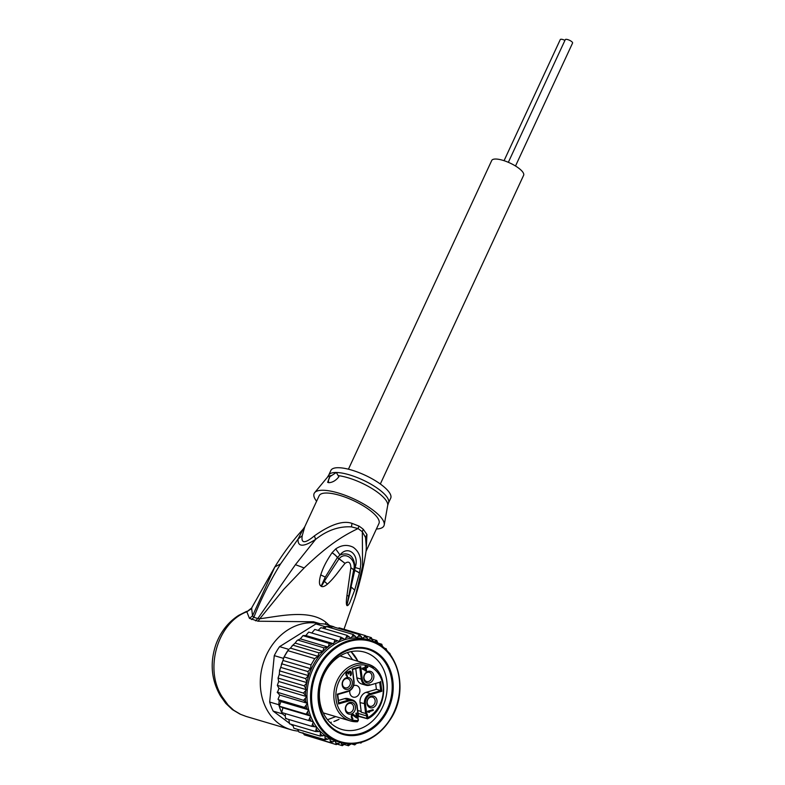 <?xml version="1.0" encoding="UTF-8"?>
<svg xmlns="http://www.w3.org/2000/svg" width="785" height="785" viewBox="0 0 785 785"><rect width="100%" height="100%" fill="white"/><g stroke="black" fill="none" stroke-linecap="round" stroke-linejoin="round"><path stroke-width="1.18" d="M504.058 160.689L560.274 39.584A4.033 1.227 24.9 0 1 561.216 39.25A4.033 1.227 24.9 0 1 564.935 40.398M508.337 162.318L565.269 39.662A4.033 1.227 24.9 0 1 566.211 39.338A4.033 1.227 24.9 0 1 570.509 40.8A4.033 1.227 24.9 0 1 572.579 43.057L515.51 166.008M348.432 469.195L491.724 160.493A17.584 5.367 24.9 0 1 495.816 159.031A17.584 5.367 24.9 0 1 514.567 165.439A17.584 5.367 24.9 0 1 523.624 175.3L380.332 484.002M357.303 715.537L358.097 715.773A5.858 4.838 -73.5 0 0 357.832 718.658L358.284 720.228L357.479 721.749L358.402 720.316L358.048 718.363M338.698 702.958L338.57 703.959L349.433 700.769L348.952 699.955A8.556 7.065 -73.5 0 1 352.416 699.935L348.059 698.64A8.556 7.065 106.5 0 0 344.586 698.66L338.482 700.456M369.656 685.158L369.441 685.226A8.556 7.065 -73.5 0 1 365.967 685.246L361.61 683.951A8.556 7.065 -73.5 0 1 359.736 683.009A8.556 7.065 -73.5 0 1 356.92 677.838L355.742 668.575M357.823 710.808A5.132 4.239 -73.5 0 1 359.412 710.906A5.132 4.239 -73.5 0 1 361.296 712.221L365.653 713.516L364.426 703.9A8.556 7.065 -73.5 0 1 370.51 693.636L380.754 690.623L376.398 689.338L366.153 692.341A8.556 7.065 -73.5 0 0 360.07 702.614L361.296 712.221M367.301 700.877A4.759 3.935 106.5 0 0 367.478 700.289M374.366 704.096A4.759 3.935 106.5 0 0 372.512 697.129A4.759 3.935 106.5 0 0 367.939 699.298A4.759 3.935 106.5 0 0 369.804 706.264A4.759 3.935 106.5 0 0 374.366 704.096M367.871 698.885A6.045 4.995 106.5 0 0 368.911 707.059A6.045 4.995 106.5 0 0 376.025 704.979A6.045 4.995 106.5 0 0 374.985 696.805A6.045 4.995 106.5 0 0 367.871 698.885M353.427 703.124A6.045 4.995 -73.5 0 1 354.467 711.298A6.045 4.995 -73.5 0 1 347.353 713.388A6.045 4.995 -73.5 0 1 346.303 705.205A6.045 4.995 -73.5 0 1 353.427 703.124M343.153 680.428A6.045 4.995 -73.5 0 1 350.267 678.348A6.045 4.995 -73.5 0 1 351.307 686.522A6.045 4.995 -73.5 0 1 344.193 688.612A6.045 4.995 -73.5 0 1 343.153 680.428M371.835 672.029A6.045 4.995 -73.5 0 1 372.875 680.202A6.045 4.995 -73.5 0 1 365.751 682.293A6.045 4.995 -73.5 0 1 364.711 674.109A6.045 4.995 -73.5 0 1 371.835 672.029M373.13 709.63L373.228 710.425L368.675 711.76L369.598 712.309L367.743 712.034L367.645 711.239L373.13 709.63M356.508 717.961L352.622 715.007L351.847 716.597L352.867 718.893L351.847 718.51L351.248 716.636L351.837 714.556L353.387 714.379L356.37 716.911L355.899 713.231L356.488 713.055L357.087 717.794L356.508 717.961M350.552 671.224L351.327 672.5L351.062 675.169L350.404 675.767L350.552 672.186L349.423 671.832L348.854 674.04L347.716 672.745L346.666 673.049L346.99 676.503L345.92 674.766L346.048 672.961L347.137 671.96L348.422 672.539L348.883 671.45L350.552 671.224L349.963 671.047M362.268 669.026L362.17 668.231L365.319 667.309L365.153 665.994L365.849 665.788L366.016 667.103L367.655 666.622L367.753 667.417L366.124 667.888L366.526 671.047L362.268 669.026M358.333 715.665L357.832 718.658M352.455 669.497L353.741 681.566A7.821 6.457 -73.5 0 1 348.187 690.957L337.324 694.146L338.57 703.959M375.652 683.441L376.398 689.338M349.855 690.702A6.045 4.995 106.5 0 0 353.122 697.09A6.045 4.995 106.5 0 0 358.912 694.342A6.045 4.995 106.5 0 0 356.557 685.501A6.045 4.995 106.5 0 0 353.652 685.668M365.839 713.035L366.634 713.271L365.437 703.841A7.821 6.457 -73.5 0 1 370.991 694.45L381.853 691.271L380.607 681.458M379.695 682.253L380.754 690.623L381.853 691.271M352.553 669.468L360.688 666.593L352.151 669.095M358.382 715.93L366.487 718.334L367.812 717.676L367.596 715.871L366.595 715.92A5.132 4.239 106.5 0 0 365.653 713.516M358.068 720.522A28.211 23.295 -73.5 0 1 335.882 696.707A28.211 23.295 -73.5 0 1 356.194 665.719A28.211 23.295 -73.5 0 1 382.589 683.078A28.211 23.295 -73.5 0 1 367.812 717.676L367.311 718.815L366.487 718.334L367.606 718.785M347.205 712.064A4.759 3.935 -73.5 0 1 346.067 706.245A4.759 3.935 -73.5 0 1 350.944 703.448A4.759 3.935 -73.5 0 1 351.984 703.978A4.759 3.935 -73.5 0 1 353.122 709.797A4.759 3.935 -73.5 0 1 348.236 712.584A4.759 3.935 -73.5 0 1 347.205 712.064M345.743 707.197A4.759 3.935 106.5 0 0 345.92 706.608M349.649 685.639A4.759 3.935 -73.5 0 1 345.086 687.807A4.759 3.935 -73.5 0 1 343.222 680.84A4.759 3.935 -73.5 0 1 347.794 678.682A4.759 3.935 -73.5 0 1 349.649 685.639M342.76 681.831A4.759 3.935 -73.5 0 1 342.594 682.42M365.604 680.968A4.759 3.935 -73.5 0 1 364.466 675.149A4.759 3.935 -73.5 0 1 369.352 672.352A4.759 3.935 -73.5 0 1 370.392 672.882A4.759 3.935 -73.5 0 1 371.531 678.701A4.759 3.935 -73.5 0 1 366.644 681.488A4.759 3.935 -73.5 0 1 365.604 680.968M364.152 676.101A4.759 3.935 106.5 0 0 364.328 675.512M372.394 709.846L367.89 711.524L368.675 711.76M373.228 710.425L372.443 710.189M367.89 711.524L368.803 712.073L368.136 712.27M369.598 712.309L368.803 712.073M356.213 716.862L357.087 717.794M352.622 715.007L353.122 715.135M351.651 714.86L352.387 715.076M351.425 715.253L352.063 715.449M351.287 715.734L351.886 715.91M351.258 716.42L351.847 716.597M351.287 716.94L351.915 717.127M351.415 717.539L352.122 717.745M351.445 717.647L352.406 718.069M351.611 717.843L352.867 718.893M352.789 718.236L351.994 718M353.387 714.379L352.848 714.222M352.681 714.222L356.37 716.911M349.806 671.038L350.424 671.98M350.836 671.558L350.051 671.322M351.14 672.009L350.346 671.774M351.327 672.5L350.591 672.284M351.454 673.55L350.826 673.363M351.405 674.119L350.836 673.942M351.238 674.707L350.748 674.56M351.062 675.169L350.453 674.992M348.726 671.626L349.423 671.832M348.03 672.421L348.805 672.696M348.01 672.46L348 672.971M348.177 673.334L348.785 673.52M348.854 674.04L348.354 673.893M347.215 672.617L347.716 672.745M346.332 672.49L346.99 672.686M346.097 672.882L346.666 673.049M345.94 673.353L346.489 673.51M345.881 674.04L346.45 674.207M345.891 674.541L346.519 674.727M346.018 675.139L346.715 675.355M346.048 675.257L346.999 675.679M346.214 675.443L347.47 676.493M347.382 675.836L346.597 675.6M348 672.117L347.47 671.95M347.284 671.96L348.422 672.539M365.26 666.877L366.016 667.103M366.919 666.838L365.329 667.662L366.124 667.888M367.753 667.417L366.968 667.181M365.673 670.321L365.31 670.93M366.526 671.047L365.731 670.812M362.405 668.516L365.417 668.094L365.702 670.331L362.405 668.516L365.702 670.331M365.417 668.094L363.2 668.751M326.06 670.527A40.3 33.284 106.5 0 0 333.007 725.036A40.3 33.284 106.5 0 0 341.799 729.461A40.3 33.284 106.5 0 0 380.44 711.131A40.3 33.284 106.5 0 0 373.503 656.623A40.3 33.284 106.5 0 0 364.701 652.188A40.3 33.284 106.5 0 0 326.06 670.527M325.471 669.016A44.696 36.905 106.5 0 0 333.174 729.471A44.696 36.905 106.5 0 0 385.778 714.046A44.696 36.905 106.5 0 0 378.085 653.591A44.696 36.905 106.5 0 0 325.471 669.016M323.94 647.821L328.297 646.673A54.95 45.383 -73.5 0 1 332.34 643.72L333.625 643.739L334.979 639.883L308.662 632.092L305.895 635.526L303.01 635.605L300.331 638.862L297.123 640.452L295.111 643.082L322.792 651.285L323.94 647.821L297.8 640.069M283.277 659.449L283.385 658.34A56.412 46.59 -73.5 0 1 284.101 656.917L279.578 670.861L279.274 674.443L306.994 682.656L305.718 678.603L308.407 675.591L308.014 671.587L310.526 668.624L311.037 664.895L314.746 658.635L317.846 656.25L319.073 652.904L322.792 651.285M322.625 628.128L325.01 626.646A56.412 46.59 -73.5 0 1 326.364 626.538A56.412 46.59 -73.5 0 1 332.526 626.626A56.412 46.59 -73.5 0 1 333.851 626.764L324.745 624.065A56.412 46.59 106.5 0 0 315.904 623.938L279.588 646.654A56.412 46.59 106.5 0 0 276.762 651.02A56.412 46.59 106.5 0 0 274.269 655.632L269.677 702.035A56.412 46.59 106.5 0 0 273.2 711.131L288.919 722.877M283.385 658.34L274.269 655.632M284.101 656.917A56.412 46.59 -73.5 0 1 285.877 653.719A56.412 46.59 -73.5 0 1 287.81 650.647A56.412 46.59 -73.5 0 1 288.703 649.352L284.101 656.917L311.037 664.895M290.597 724.123L293.001 725.919M297.662 729.402L298.938 732.022L325.078 739.764L324.98 735.447L320.103 736.045L293.806 728.225M302.637 733.121L303.285 733.602M279.588 646.654L288.703 649.352M325.01 626.646L315.904 623.938M333.851 626.764L334.4 627.176M285.554 713.663L285.21 715.998L282.315 713.84L273.2 711.131M269.677 702.035L278.783 704.734L279.205 700.495L280.942 701.623L279.224 706.166A56.412 46.59 -73.5 0 1 278.783 704.734M282.315 713.84A56.412 46.59 -73.5 0 1 281.678 712.525A56.412 46.59 -73.5 0 1 279.224 706.166L282.904 707.815L281.678 712.525L308.613 720.502L310.634 716.028L306.16 714.154L308.672 709.836L304.462 707.383L307.455 703.321L303.569 700.328L277.174 692.174L279.725 695.098L278.047 699.268L279.205 700.495M289.567 648.812L290.421 648.125L317.846 656.25M334.979 639.883L339.405 641.365L340.945 637.184L345.194 639.549L347.088 635.379L320.947 627.637L318.102 630.414M347.088 635.379L351.023 638.293L353.299 634.515L326.364 626.538L324.499 628.687M353.299 634.515L356.861 637.93L359.461 634.604L332.526 626.626L331.084 627.931M359.461 634.604L362.611 638.46L365.486 635.644L339.336 627.892L337.923 628.216M389.36 653.002L388.546 653.316L389.36 653.002L388.81 652.835M309.535 736.418L336.284 744.612L335.166 740.834L330.495 742.639L304.354 734.888L302.951 732.778M292.913 724.81L293.816 728.235M320.103 736.045L320.525 731.571L315.649 731.541L289.498 723.799L288.851 719.531M285.21 715.998L285.652 718.589L286.613 718.53M315.649 731.541L316.61 726.988L311.792 726.331L285.495 718.491M340.945 637.184L314.805 629.433L311.753 633.004M278.685 681.498L306.415 689.711L304.197 685.815L278.057 678.063L278.685 681.498L277.331 685.354L278.969 688.396L277.419 692.586M277.331 685.354L303.481 693.096L306.415 689.711M278.057 678.063L279.274 674.443M279.578 670.861L279.538 670.037L279.578 670.861L305.718 678.603M308.014 671.587L281.864 663.845L281.344 664.503L282.119 662.54M314.746 658.635L287.81 650.647M319.073 652.904L292.933 645.162L290.421 648.125M295.111 643.082L291.941 646.016M280.726 667.387L308.407 675.591M283.1 660.499L310.526 668.624M365.486 635.644L368.155 639.844M368.214 639.863L371.246 637.606L366.075 636.076M371.305 637.626L373.228 641.482M374.219 641.885L376.672 640.481L372.473 639.235M376.78 640.531L378.066 643.788M379.96 644.936L381.647 644.2L377.928 643.092M381.804 644.279L382.629 646.85M385.111 649.028L386.102 648.704L384.199 648.135M386.269 648.803L386.72 650.902M389.949 653.915L390.469 654.955M356.625 743.385L354.663 744.867L351.229 743.856M356.596 743.395A54.95 45.383 -73.5 0 1 354.084 743.935L354.849 744.877M351.072 743.856L348.452 745.73L344.517 744.563M350.581 744.425A54.95 45.383 -73.5 0 1 348.04 744.582L348.579 745.75M348.04 744.582L347.274 743.709M345.665 743.523L342.289 745.642L337.687 744.278M342.378 745.662L340.925 742.571M340.464 742.433L336.265 744.602M330.495 742.639L329.886 738.557L325.078 739.764M311.792 726.331L313.293 721.778L308.613 720.502M282.904 707.815L310.634 716.028A53.115 43.872 106.5 0 0 313.293 721.778A53.115 43.872 106.5 0 0 316.61 726.988A53.115 43.872 106.5 0 0 320.525 731.571A53.115 43.872 106.5 0 0 324.98 735.447A53.115 43.872 106.5 0 0 329.886 738.557A53.115 43.872 106.5 0 0 335.166 740.834A53.115 43.872 106.5 0 0 336.579 741.285L340.14 742.345A53.115 43.872 -73.5 0 1 319.397 664.65A53.115 43.872 -73.5 0 1 319.593 664.326A53.115 43.872 -73.5 0 1 370.324 640.481L366.762 639.432A53.115 43.872 106.5 0 0 362.611 638.46A53.115 43.872 106.5 0 0 356.861 637.93A53.115 43.872 106.5 0 0 351.023 638.293A53.115 43.872 106.5 0 0 345.194 639.549A53.115 43.872 106.5 0 0 315.825 663.6A53.115 43.872 106.5 0 0 307.455 703.321A53.115 43.872 106.5 0 0 308.672 709.836A53.115 43.872 106.5 0 0 310.634 716.028M280.942 701.623L308.672 709.836M306.16 714.154L279.224 706.166M279.725 695.098L307.455 703.321M304.462 707.383L278.322 699.641M303.128 635.703L329.278 643.455L328.297 646.673M300.331 638.862L328.061 647.076M329.278 643.455L332.34 643.72M305.895 635.526L333.625 643.739M303.569 700.328L306.7 696.619L303.481 693.096M278.969 688.396L306.7 696.619M304.197 685.815L306.994 682.656M362.729 741.383L360.806 743.061L359.785 742.767M360.089 742.365L361.002 743.071M329.896 476.662L336.333 472.482A32.97 10.058 24.9 0 1 336.628 472.491A32.97 10.058 24.9 0 1 371.688 484.61A32.97 10.058 24.9 0 1 388.487 502.969L390.704 498.2A32.97 10.058 -155.1 0 0 373.709 479.723A32.97 10.058 -155.1 0 0 338.551 467.713A32.97 10.058 -155.1 0 0 330.887 470.441L328.679 475.21A32.97 10.058 24.9 0 1 336.333 472.482L338.835 476.809C335.911 480.498 332.614 482.451 328.935 482.687L327.639 482.343L329.896 476.662A7.33 3.954 126.7 0 0 328.699 482.677M332.075 552.709L335.686 548.941L340.003 554.956C348.255 544.437 359.903 555.427 355.065 567.486C354.064 555.996 349.05 551.826 340.003 554.956L337.413 557.527L338.953 558.92L321.742 585.208L325.265 577.112L321.693 585.041L320.545 585.747C319.024 584.354 319.083 580.733 320.731 574.885L325.265 577.112L337.413 557.527A10.99 4.877 31.5 0 0 332.016 552.787L332.075 552.709A10.99 4.877 31.5 0 1 337.471 557.448L345.037 563.355L339.002 558.851C345.626 550.452 356.861 560.549 353.652 569.861L350.866 567.663L354.732 570.41L353.642 569.969L347.235 604.254L348.628 596.168L346.98 595.275L350.866 567.663C350.571 562.305 348.628 560.863 345.037 563.355C338.698 570.901 334.891 577.397 327.443 584.128L324.421 581.322L321.32 586.366L320.545 585.747M335.686 548.941C341.563 544.937 347.402 544.378 353.201 547.263C359.54 551.777 361.865 559.028 360.197 569.017L359.402 573.217A10.99 2.787 -165.9 0 0 354.712 570.528L346.882 605.47C346.156 604.371 346.185 600.967 346.98 595.275M359.402 573.217L354.702 590.143L351.337 587.111L346.882 605.47M360.197 569.017L355.065 567.486L354.732 570.41A10.99 2.787 -165.9 0 1 359.432 573.099M332.016 552.787C325.716 562.207 323.106 567.732 320.731 574.885M327.443 584.128C324.764 586.375 322.723 587.121 321.32 586.366M354.702 590.143L349.943 602.36C348.923 604.499 348 605.598 347.176 605.667M316.59 501.242A38.465 11.736 24.9 0 1 314.667 492.637A38.465 11.736 24.9 0 1 323.096 490.262A38.465 11.736 24.9 0 1 362.827 503.528A38.465 11.736 24.9 0 1 384.218 524.929A38.465 11.736 24.9 0 1 376.408 529.002M366.134 550.736L366.948 534.516L363.288 529.296A14.65 8.969 -50.7 0 0 362.327 531.788L362.562 566.26L354.997 597.748L343.987 629.276M240.563 714.321L246.068 716.411L240.563 714.321L233.734 710.268L228.052 704.979L222.4 697.129C203.894 669.772 217.386 622.633 246.833 611.78L249.444 618.344L258.088 621.22L259.786 618.727L257.804 618.551L295.425 564.68L315.629 539.364L314.392 535.88C330.544 524.439 343.084 520.269 352.014 523.369L359.02 526.107A14.65 6.761 -55.5 0 0 358.029 528.58A33.255 10.146 24.9 0 1 362.327 531.788L365.516 537.382L366.418 548.656C364.083 565.308 360.276 581.675 354.997 597.748M314.392 535.88C304.963 543.701 300.9 543.632 302.235 535.684L298.064 539.069C297.593 547.116 303.452 547.214 315.629 539.364C327.07 530.326 339.002 526.156 351.425 526.863L358.029 528.58C338.845 537.725 324.705 548.47 304.148 567.947L283.807 589.26L259.786 618.727C277.782 616.657 309.094 608.66 325.883 622.26L329.514 625.478M258.088 621.22L313.5 621.769M240.073 714.144L232.331 709.571L225.737 703.34L228.052 704.979M251.592 619.571L253.859 617.304C261.268 598.533 270.187 580.723 280.608 563.875L298.064 539.069L303.138 529.139C292.432 540.993 283.051 553.513 274.976 566.711L252.515 615.862L251.681 608.552L246.833 611.78L251.867 607.816L251.681 608.552M255.537 620.827L257.804 618.551L253.859 617.304L252.515 615.862L249.444 618.344M225.737 703.34L220.556 696.04L222.4 697.129M298.163 731.09A54.95 45.383 -73.5 0 1 290.892 729.687A54.95 45.383 -73.5 0 1 278.891 723.652A54.95 45.383 -73.5 0 1 265.251 657.722A54.95 45.383 -73.5 0 1 319.986 623.751M366.055 551.296L378.949 523.516A32.97 10.058 -155.1 0 0 361.963 505.04A32.97 10.058 -155.1 0 0 326.805 493.029A32.97 10.058 -155.1 0 0 319.142 495.757L304.757 526.745L302.235 535.684M246.618 611.368L238.689 615.352C228.258 622.083 220.713 631.68 216.032 644.142C209.703 662.628 211.214 679.928 220.556 696.04M251.867 607.816L248.05 610.818M342.741 733.563A43.96 36.306 106.5 0 1 325.569 669.271L325.971 669.389A43.96 36.306 -73.5 0 1 368.116 649.381A43.96 36.306 -73.5 0 1 385.288 713.673L384.895 713.565A43.96 36.306 106.5 0 0 367.723 649.264A43.96 36.306 106.5 0 0 325.569 669.271L325.971 669.389A43.96 36.306 -73.5 0 0 343.143 733.681L342.741 733.563A43.96 36.306 106.5 0 0 384.895 713.565L385.288 713.673A43.96 36.306 -73.5 0 1 343.143 733.681M351.081 651.619A40.3 33.284 -73.5 0 1 357.921 661.264L351.081 651.619M331.319 722.249A40.3 33.284 -73.5 0 1 330.073 722.524L331.319 722.249M339.002 719.335A40.3 33.284 -73.5 0 1 333.91 721.513L339.002 719.335M373.709 667.279A29.673 24.502 106.5 0 0 367.223 664.022A29.673 24.502 106.5 0 0 355.222 664.081A29.673 24.502 106.5 0 0 334.596 688.278A29.673 24.502 106.5 0 0 343.889 717.657A29.673 24.502 106.5 0 0 350.365 720.924A29.673 24.502 106.5 0 0 357.332 721.729M338.806 702.928L348.952 699.955L344.586 698.66M349.433 700.769A7.821 6.457 -73.5 0 1 356.9 706.343L357.224 706.137C356.655 702.86 355.055 700.789 352.416 699.935A8.556 7.065 -73.5 0 1 354.29 700.877A8.556 7.065 -73.5 0 1 357.116 706.049L358.451 715.724M379.832 682.214L369.558 685.226L365.967 685.246A8.556 7.065 -73.5 0 1 364.093 684.304A8.556 7.065 -73.5 0 1 361.277 679.123L356.92 677.838M358.156 713.418L366.595 715.92L366.801 717.726M356.9 706.343L358.097 715.773M369.745 684.638A7.821 6.457 -73.5 0 1 362.277 679.064L360.688 666.593M366.634 713.271A5.858 4.838 -73.5 0 1 367.596 715.871M348.187 690.957L347.99 691.546L337.727 694.519L338.826 703.144M362.277 679.064L361.277 679.123L359.775 667.387M370.991 694.45L370.51 693.636L366.153 692.341M365.437 703.841L360.07 702.614M390.969 717.922A52.389 43.263 -73.5 0 1 390.783 718.246A52.389 43.263 -73.5 0 1 329.18 735.898A52.389 43.263 -73.5 0 1 320.28 665.14A52.389 43.263 -73.5 0 1 320.476 664.816A52.389 43.263 -73.5 0 1 382.079 647.164A52.389 43.263 -73.5 0 1 390.969 717.922M306.945 682.204A54.95 45.383 -73.5 0 1 314.461 662.893A54.95 45.383 -73.5 0 1 327.659 647.193M346.715 637.332A54.95 45.383 -73.5 0 1 349.247 636.782M352.75 636.292A54.95 45.383 -73.5 0 1 355.301 636.135M358.774 636.184A54.95 45.383 -73.5 0 1 361.277 636.419M364.682 636.998A54.95 45.383 -73.5 0 1 367.105 637.616M370.353 638.735A54.95 45.383 -73.5 0 1 372.659 639.726M375.711 641.345A54.95 45.383 -73.5 0 1 377.85 642.699M380.666 644.799A54.95 45.383 -73.5 0 1 382.599 646.487M344.556 744.533A54.95 45.383 -73.5 0 1 342.054 744.298M338.659 743.719A54.95 45.383 -73.5 0 1 336.235 743.091M332.977 741.982A54.95 45.383 -73.5 0 1 330.681 740.991M327.62 739.372A54.95 45.383 -73.5 0 1 325.481 738.018M322.674 735.918A54.95 45.383 -73.5 0 1 320.731 734.23M318.219 731.689A54.95 45.383 -73.5 0 1 316.512 729.687M314.343 726.753A54.95 45.383 -73.5 0 1 312.891 724.476M311.105 721.189A54.95 45.383 -73.5 0 1 309.938 718.687M308.554 715.096A54.95 45.383 -73.5 0 1 307.7 712.407M306.749 708.59A54.95 45.383 -73.5 0 1 306.209 705.744M334.4 642.434A54.95 45.383 -73.5 0 1 337.54 640.727M340.602 639.333A54.95 45.383 -73.5 0 1 343.251 638.342M305.708 701.761A54.95 45.383 -73.5 0 1 305.493 698.64M305.453 694.931A54.95 45.383 -73.5 0 1 305.64 691.026M305.895 688.386A54.95 45.383 -73.5 0 1 306.758 683.058M390.871 718.501A53.115 43.872 -73.5 0 1 340.14 742.345C360.403 746.908 377.359 738.96 391.009 718.501L391.205 718.177C409.338 689.662 397.936 647.311 370.324 640.481M331.574 475.494A33.412 10.195 -155.1 0 0 327.296 477.398L314.667 492.637M388.487 502.969L387.702 505.442A33.412 10.195 -155.1 0 0 371.364 488.162A33.412 10.195 -155.1 0 0 338.257 475.612M359.02 526.107A32.97 10.058 24.9 0 1 363.288 529.296M352.014 523.369L351.425 526.863M295.425 564.68L304.148 567.947M325.275 624.222L325.883 622.26M232.331 709.571L233.734 710.268M366.948 534.516L365.516 537.382M280.608 563.875L274.838 566.947M323.234 712.878L350.365 720.924L357.479 721.749M327.512 719.717L335.764 716.597M347.402 652.58L352.622 659.694M337.736 694.548L347.99 691.546C352.22 689.868 354.251 686.473 354.074 681.36L352.563 669.487L359.923 667.348M358.284 716.312L367.606 718.795C389.232 708.521 388.967 668.889 367.223 664.022L340.091 655.975M389.537 653.091L390.224 654.15M328.679 475.21L327.296 477.398M387.702 505.442L384.218 524.929M304.757 526.745L303.138 529.139M313.48 621.759L320.221 623.761M246.068 716.411L290.892 729.687M274.976 566.711L251.965 607.364"/></g></svg>
